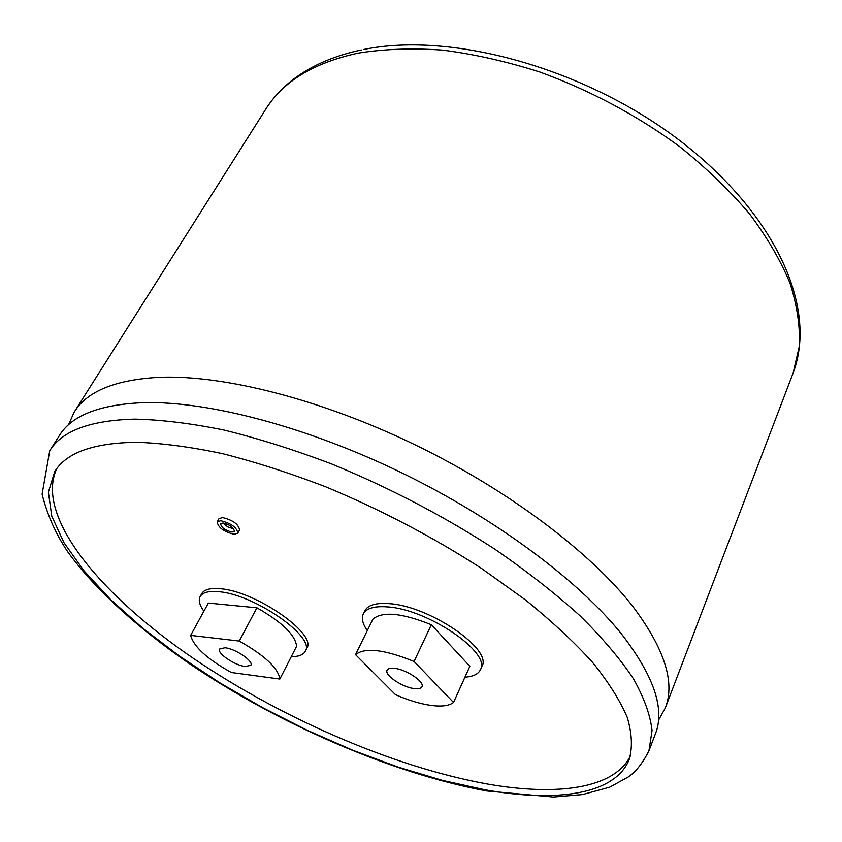 <?xml version="1.0" encoding="UTF-8"?>
<svg xmlns="http://www.w3.org/2000/svg" width="842" height="842" viewBox="0 0 842 842"><rect width="100%" height="100%" fill="white"/><g stroke="black" fill="none" stroke-linecap="round" stroke-linejoin="round"><path stroke-width="1.26" d="M68.444 424.894L74.222 412.064C87.084 391.109 115.796 379.51 160.369 377.258C224.488 375.016 321.16 399.403 414.759 444.66C508.315 489.991 590.684 552.363 632.816 606.429C664.57 648.698 675.4 682.567 665.275 708.038L658.455 720.352M233.792 528.902L227.814 526.934L222.972 522.998L220.636 523.787C221.278 527.608 225.067 530.365 232.013 532.06L234.371 531.27C233.718 527.45 229.908 524.692 222.951 522.998M234.255 534.312L237.812 533.123C236.823 527.397 231.118 523.261 220.678 520.724L217.204 521.903C218.173 527.618 223.856 531.755 234.255 534.312M237.812 533.123L239.56 529.955C238.581 524.208 232.887 520.072 222.456 517.546L218.973 518.735L217.204 521.903M49.731 450.775L59.393 435.503C71.865 415.159 100.377 404.192 144.929 402.613C209.026 401.318 306.267 426.62 400.76 472.362C495.212 518.188 578.675 580.548 621.596 634.1C653.971 675.958 665.233 709.238 655.381 733.961L648.94 750.832C639.825 768.851 631.574 774.566 628.511 776.819L609.745 787.154L582.527 794.564L553.289 797.037L486.971 790.996C391.783 773.535 277.881 723.899 187.787 662.559C136.92 627.237 94.567 588.916 67.697 551.763C55.772 534.007 47.236 514.809 42.1 494.17L49.731 450.775C61.95 430.82 90.326 420.274 134.857 419.137C161.317 419.726 191.029 423.368 223.972 430.041C258.378 438.493 294.332 449.828 331.832 464.047C389.341 487.707 443.587 516.02 494.591 549.005C526.618 571.065 555.046 593.273 579.864 615.639C602.23 637.71 620.091 658.739 633.437 678.736C644.13 697.839 650.34 715.132 652.055 730.593L648.94 750.832M394.477 668.337C390.456 667.895 388.004 668.495 387.12 670.158C384.068 674.989 402.423 687.367 414.348 688.598C418.506 689.093 421.032 688.493 421.937 686.788C425.042 682.009 406.391 669.432 394.477 668.337M355.524 654.644L395.445 694.639C408.16 700.228 419.947 703.807 430.809 705.375C441.566 706.817 449.144 705.849 453.533 702.47L414.075 661.475L431.325 624.732C402.013 612.965 382.552 611.082 372.953 619.07L355.524 654.644C364.944 647.151 384.468 649.435 414.075 661.475M464.931 677.178C473.151 676.621 478.319 674.126 480.456 669.695C491.528 652.792 427.904 609.208 387.573 606.914C374.437 605.903 366.354 608.24 363.323 613.913C361.292 618.344 362.618 623.911 367.312 630.584M480.456 669.695L481.908 666.432C493.012 649.456 429.483 605.872 389.151 603.651C376.027 602.672 367.943 605.03 364.902 610.724L363.323 613.913M224.982 647.751L219.615 649.024C216.647 653.118 234.897 665.496 245.317 666.527L250.853 665.264C253.874 661.233 235.381 648.666 224.982 647.751M291.29 656.634C298.647 656.686 303.299 654.908 305.257 651.329C316.087 637.078 253.137 593.515 217.868 591.642C208.406 590.895 202.501 592.526 200.154 596.546C198.27 600.241 199.501 605.135 203.869 611.229M305.257 651.329L306.751 648.382C317.613 634.058 254.747 590.484 219.488 588.684C210.016 587.948 204.111 589.6 201.754 593.642L200.154 596.546M137.109 442.292C93.767 442.787 66.308 452.564 54.73 471.625L48.373 492.16L51.794 516.23L64.024 542.774L84 570.823L110.597 599.536L142.74 628.164L179.409 656.076L219.636 682.715L262.504 707.585L307.13 730.235L352.661 750.222L398.192 767.115L442.797 780.481L485.466 789.891C556.867 802.615 615.428 794.543 629.248 759.316C632.647 747.338 631.995 733.393 627.29 717.489C620.112 700.555 608.534 682.199 592.579 662.401C574.118 642.004 551.678 621.122 525.25 599.757L481.171 568.192C432.451 536.754 380.626 509.631 325.686 486.813C289.858 473.057 255.473 462.005 222.53 453.659C190.987 446.986 162.517 443.197 137.109 442.292M56.74 468.699C35.269 514.63 96.409 590.337 185.503 652.929C275.492 715.795 391.762 766.957 487.939 784.112C557.057 796.195 614.186 788.775 630.395 755.958M279.849 679.052L296.605 646.235C295.31 634.984 282.081 622.164 256.905 607.798L208.332 603.082L190.65 635.384C193.639 646.688 207.216 659.065 231.371 672.505L279.849 679.052C278.292 668.169 264.756 655.508 239.265 641.057L190.65 635.384M256.905 607.798L239.265 641.057M453.533 702.47L469.847 666.285L431.325 624.732M665.275 708.038L793.101 373.101L799.374 346.073C800.216 326.391 797.079 305.393 789.975 283.08C780.502 260.252 766.978 237.118 749.38 213.668C729.561 190.376 706.354 168.053 679.747 146.697C637.099 115.396 590.495 90.515 539.922 72.054C506.652 61.477 474.214 54.162 442.587 50.11C411.948 47.962 383.699 48.994 357.829 53.193C313.687 62.876 283.028 81.506 265.84 109.071C273.376 97.24 283.196 86.852 295.279 77.885C313.003 64.918 335.011 55.614 361.323 49.952M363.87 49.436C452.428 31.312 586.411 68.644 681.283 141.709C775.692 214.689 817.866 307.488 793.101 373.101M74.222 412.064L265.84 109.071"/></g></svg>
